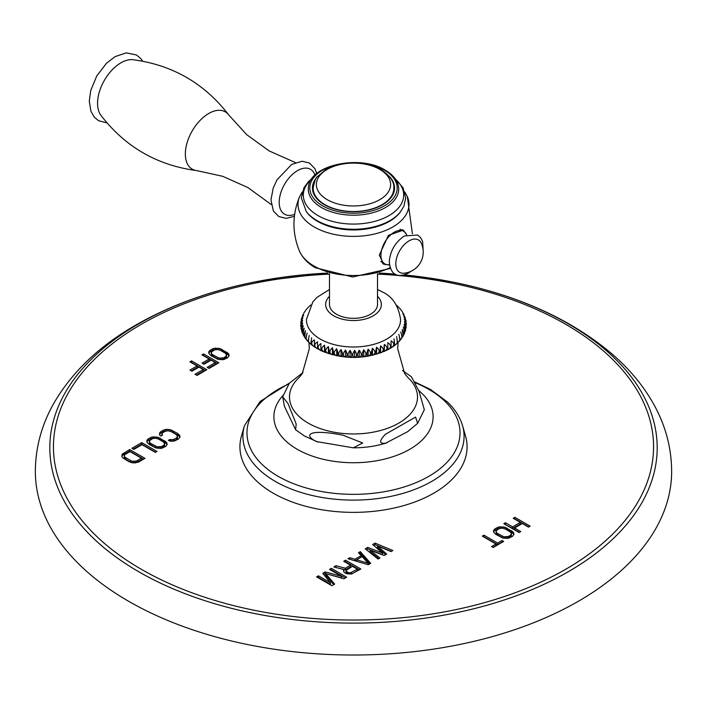 <?xml version="1.0" encoding="UTF-8"?>
<svg xmlns="http://www.w3.org/2000/svg" width="707" height="707" viewBox="0 0 707 707"><rect width="100%" height="100%" fill="white"/><g stroke="black" fill="none" stroke-linecap="round" stroke-linejoin="round"><path stroke-width="1.06" d="M160.887 436.051L162.522 435.105L161.815 434.381L162.751 432.719L165.208 431.305L168.089 430.757L171.182 431.606L176.061 434.416L177.519 436.201L176.582 437.872L174.134 439.286L171.244 439.825L169.998 439.418L168.363 440.364L170.263 441.15L174.39 441.018L178.535 438.994L180.011 437.014L179.808 435.636L177.696 433.471L170.926 429.874L166.684 429.317L163.255 430.174L159.764 432.569L159.526 434.955L160.887 436.051M165.712 446.4L167.197 444.42L166.233 441.972L158.103 437.28L152.129 436.979L148.258 438.835L146.773 440.815L146.985 442.193L149.089 444.358L155.867 447.955L161.841 448.256L165.712 446.4M156.989 451.437L141.709 442.617L131.891 448.282L133.844 449.413L142.019 444.685L155.354 452.383L156.989 451.437M138.439 462.148L144.988 458.366L129.708 449.546L122.125 454.301L121.887 456.687L122.647 457.747L128.877 461.662L132.624 462.882L138.439 462.148M372.651 544.54L382.54 553.095L367.72 547.386L365.263 548.809L378.077 559.051L379.924 557.982L370.07 550.161L384.237 555.499L386.694 554.076L377.458 545.892L391.006 551.584L392.853 550.523L375.117 543.117L372.651 544.54M368.223 564.743L370.689 563.32L360.331 551.654L358.484 552.724L361.153 555.684L354.994 559.237L349.859 557.699L348.012 558.76L368.223 564.743M350.531 565.193L345.299 568.216L336.002 565.697L333.854 566.943L344.097 569.656L343.522 570.743L343.894 572.034L345.864 573.518L351.573 573.978L360.835 569.011L345.555 560.183L343.708 561.252L350.531 565.193L350.531 566.767L345.299 569.789L335.71 567.438M330.487 582.78L318.45 575.834L316.603 576.894L331.883 585.723L334.658 584.123L325.627 573.571L343.894 578.786L346.669 577.186L331.389 568.366L329.542 569.427L341.569 576.373L325.229 571.919L322.763 573.342L330.487 582.78L330.487 584.344L318.45 577.398L317.964 577.681M513.211 518.284L520.361 522.411L512.637 526.874L505.478 522.747L503.826 523.701L519.106 532.521L520.759 531.567L514.581 528.005L522.314 523.542L528.491 527.104L530.144 526.149L514.864 517.33L513.211 518.284M512.487 536.348L513.989 534.351L513.043 531.894L504.922 527.201L498.903 526.918L494.997 528.801L493.486 530.798L493.68 532.185L495.784 534.351L502.562 537.947L508.572 538.23L512.487 536.348M493.168 547.501L503.649 541.447L502.023 540.51L497.613 543.056L483.959 535.172L482.298 536.127L495.952 544.01L491.542 546.564L493.168 547.501M227.654 357.707L229.148 355.718L228.184 353.27L220.054 348.578L214.071 348.277L210.191 350.142L208.698 352.13L208.91 353.509L211.013 355.674L217.783 359.271L223.774 359.571L227.654 357.707M201.981 354.887L209.131 359.015L202.016 363.124L203.97 364.246L211.084 360.137L215.308 362.585L207.098 367.322L209.051 368.444L218.896 362.762L203.616 353.933L201.981 354.887M189.936 361.834L197.085 365.97L189.971 370.07L191.924 371.202L199.038 367.092L203.263 369.531L195.052 374.268L197.006 375.399L206.859 369.708L191.579 360.888L189.936 361.834M465.533 436.016A113.571 65.574 180 0 1 405.465 505.098A113.571 65.574 180 0 1 273.194 493.159A113.571 65.574 180 0 1 241.467 436.016L244.419 425.782A110.584 63.842 0 0 0 275.306 481.414A110.584 63.842 0 0 0 404.095 493.044A110.584 63.842 0 0 0 462.581 425.782L465.533 436.016M578.467 601.215A318.15 183.679 0 0 0 671.65 471.339C671.509 448.097 665.658 425.959 654.09 404.917C643.971 386.649 630.388 370.035 613.322 355.064C571.61 319.299 517.515 294.854 451.039 281.731A303.683 175.327 180 0 1 568.234 571.751A303.683 175.327 180 0 1 138.766 571.751A303.683 175.327 180 0 1 138.766 323.797A303.683 175.327 180 0 1 255.961 281.731A303.683 175.327 180 0 1 327.597 273.079L255.961 281.731C210.889 290.586 170.9 304.991 135.991 324.964C98.644 346.35 70.956 372.996 52.91 404.908C41.351 425.959 35.491 448.097 35.35 471.339A318.15 183.679 180 0 0 231.746 641.037A318.15 183.679 180 0 0 578.467 601.215M159.764 432.569L159.499 434.734M160.798 431.588L160.798 433.161L159.764 434.133M163.255 430.174L163.255 431.747L160.798 433.161M164.943 429.573L164.943 431.146L163.255 431.747M166.684 429.317L166.684 430.855M166.384 430.934L164.943 431.146M169.079 429.441L169.079 430.925M170.926 429.874L170.502 431.35M172.817 430.66L172.817 432.224L170.926 431.447M177.696 433.471L177.696 435.044L172.817 432.224M179.048 434.566L179.048 436.139L177.696 435.044M179.808 435.636L179.808 437.2L179.048 436.139M169.998 439.418L169.945 441.018M171.244 439.825L171.244 441.195M170.52 441.159L169.998 440.991M172.711 439.727L172.711 441.256M174.134 439.286L174.134 440.859L172.95 441.221M176.582 437.872L176.582 439.436L174.134 440.859M177.351 437.05L177.351 438.623L176.582 439.436M177.519 436.201L177.351 438.623M161.815 434.381L161.815 435.512M147.215 439.807L146.95 441.981M148.258 438.835L148.258 440.408L147.215 441.38M150.432 437.58L150.432 439.144L148.258 440.408M152.129 436.979L152.129 438.543L150.432 439.144M153.87 436.723L153.87 438.252M153.56 438.331L152.129 438.543M156.256 436.846L156.256 438.322M158.103 437.28L157.688 438.747M160.003 438.057L160.003 439.63L158.103 438.844M164.881 440.876L164.881 442.441L160.003 439.63M166.233 441.972L166.233 443.536L164.881 442.441M166.985 443.033L166.985 444.606L166.233 443.536M164.696 443.607L163.768 445.269L161.585 446.532L157.175 446.824L150.732 443.413L149.698 442.502L149.442 440.779L152.385 438.702L155.275 438.163L158.368 439.003L163.237 441.822L164.696 443.607L164.528 446.02L160.409 448.468M156.282 448.052L149.698 444.076L149.274 441.628M163.768 445.269L163.768 446.842M161.585 446.532L161.585 448.097M160.171 446.974L160.171 448.503M158.695 447.071L158.695 448.441M157.175 446.824L157.175 448.265M155.602 446.232L155.602 447.796M150.732 443.413L150.732 444.986M149.698 442.502L149.698 444.076M164.528 444.456L164.528 446.02M155.628 452.224L141.709 444.182L133.243 449.069M141.709 442.617L141.709 444.182M122.125 454.301L121.86 456.466M123.159 453.32L123.159 454.893L122.125 455.865M129.708 449.546L129.708 451.11L123.159 454.893M143.627 459.152L129.708 451.11M141.4 458.18L136.495 461.017L132.085 461.309L124.609 456.996L124.344 455.264L125.112 454.451L130.017 451.614L141.4 458.18L141.4 459.753L135.311 462.952M131.193 462.537L124.609 458.56L124.176 456.112M136.495 461.017L136.495 462.59M135.072 461.459L135.072 462.988M133.605 461.556L133.605 462.926M132.085 461.309L132.085 462.749M130.512 460.717L130.512 462.281M125.634 457.897L125.634 459.47M124.609 456.996L124.609 458.56M382.54 553.095L382.54 554.668L367.72 548.959L366.394 549.719M375.117 543.117L375.117 544.69L373.738 545.486M391.28 551.433L375.117 544.69M377.458 545.892L377.458 547.465L385.624 554.695M370.07 550.161L370.07 551.734L378.784 558.645M367.72 547.386L367.72 548.959M349.859 557.699L349.815 559.299M354.994 559.237L354.994 560.81L349.859 559.264M361.153 555.684L361.153 557.187M356.602 559.882L354.994 560.81M360.331 551.654L360.331 553.219L359.412 553.749M369.77 563.85L360.331 553.219M356.602 559.811L362.143 556.612L368.153 563.276L356.602 559.811L356.602 561.305M368.153 563.276L368.153 564.725M345.299 568.216L345.299 569.789M345.555 560.183L345.06 562.038M359.474 569.789L345.555 561.756M344.097 569.656L343.814 571.76M336.002 565.697L336.002 567.261M347.579 573.951L346.068 572.723L346.032 570.416L352.484 566.325L357.362 569.135L350.257 572.856L347.711 572.458L346.032 570.416M357.362 569.135L357.362 570.708L351.909 573.854M351.512 572.511L351.512 573.978M350.257 572.856L350.257 574.066M348.993 572.838L348.993 574.084M347.711 572.458L347.711 573.96M346.739 571.892L346.739 573.457M346.068 571.15L346.068 572.723M318.45 575.834L318.45 577.398M325.229 571.919L325.229 573.492L323.638 574.411M341.569 576.373L341.569 577.946L327.677 574.155M331.389 568.366L330.894 570.213M345.308 577.972L331.389 569.93M325.627 573.571L325.627 575.136L333.757 584.636M520.361 522.411L520.361 523.984L512.637 528.447L505.187 524.488M514.864 517.33L514.563 519.071M528.783 526.936L514.864 518.894M514.581 528.005L514.581 529.57L519.406 532.353M505.478 522.747L505.478 524.311M512.637 526.874L512.637 528.447M493.937 529.782L493.654 531.991M494.997 528.801L494.997 530.365L493.937 531.355M497.207 527.528L497.207 529.092L494.997 530.365M498.903 526.918L498.903 528.483L497.207 529.092M500.662 526.653L500.662 528.2M500.388 528.262L498.903 528.483M503.066 526.768L503.066 528.262M504.922 527.201L504.922 528.765L504.391 528.642M506.822 527.979L506.822 529.552L504.922 528.765M511.7 530.798L511.7 532.362L506.822 529.552M513.043 531.894L513.043 533.458L511.7 532.362M513.795 532.963L513.795 534.527L513.043 533.458M511.488 533.546L510.534 535.226L508.324 536.498L503.888 536.807L497.436 533.396L496.411 532.486L496.164 530.754L499.151 528.65L502.058 528.102L505.16 528.933L510.039 531.752L511.488 533.546L511.311 535.968L507.096 538.451M503.084 538.071L496.411 534.059L495.987 531.602M510.534 535.226L510.534 536.79M508.324 536.498L508.324 538.062M506.892 536.949L506.892 538.478M505.417 537.046L505.417 538.425M503.888 536.807L503.888 538.257M502.315 536.215L502.315 537.78M497.436 533.396L497.436 534.96M496.411 532.486L496.411 534.059M511.311 534.395L511.311 535.968M495.952 544.01L495.952 545.583L492.903 547.342M483.959 535.172L483.659 536.913M497.613 543.056L497.613 544.629L483.959 536.746M502.023 540.51L502.023 542.075L497.613 544.629M209.139 351.123L208.874 353.306M210.191 350.142L210.191 351.715L209.139 352.687M212.374 348.878L212.374 350.451L210.191 351.715M214.071 348.277L214.071 349.85L212.374 350.451M215.812 348.021L215.812 349.558M215.52 349.638L214.071 349.85M218.207 348.144L218.207 349.629M220.054 348.578L220.054 350.142L219.612 350.036M221.954 349.355L221.954 350.928L220.054 350.142M226.832 352.174L226.832 353.739L221.954 350.928M228.184 353.27L228.184 354.834L226.832 353.739M228.935 354.34L228.935 355.904L228.184 354.834M226.647 354.905L225.71 356.575L223.518 357.839L219.099 358.14L212.648 354.728L211.623 353.818L211.366 352.095L214.327 350.009L217.217 349.461L220.319 350.301L225.188 353.12L226.647 354.905L226.479 357.327L222.325 359.783M218.233 359.377L211.623 355.391L211.199 352.943M225.71 356.575L225.71 358.149M223.518 357.839L223.518 359.412M222.095 358.281L222.095 359.819M220.628 358.387L220.628 359.757M219.099 358.14L219.099 359.58M217.526 357.548L217.526 359.112M212.648 354.728L212.648 356.293M211.623 353.818L211.623 355.391M226.479 355.754L226.479 357.327M209.131 359.015L209.131 360.579L203.377 363.911M203.616 353.933L203.333 355.665M217.544 363.539L203.616 355.506M215.308 362.585L215.308 364.149L208.459 368.108M197.085 365.97L197.085 367.534L191.332 370.857M191.579 360.888L191.297 362.62M205.498 370.495L191.579 362.461M203.263 369.531L203.263 371.104L196.413 375.055M308.95 342.471L309.321 348.675L302.243 373.72L299.308 377.326A64.01 36.958 0 0 0 308.234 423.131A64.01 36.958 180 0 0 393.419 425.888A64.01 36.958 180 0 0 407.692 377.326L404.651 373.561L397.679 348.631L398.05 342.471M302.985 372.554L289.349 383.221L282.667 396.813L287.979 403.458L296.162 423.935L295.65 429.803L284.417 406.269L282.667 396.813M316.603 441.592C304.081 435.91 306.343 428.124 342.93 435.167L362.691 442.98L353.297 447.823L316.603 441.592M385.695 443.156C379.058 443.987 378.97 441.027 385.43 434.275L415.566 417.095L417.651 423.316L407.656 431.685L385.695 443.156M417.651 423.316L424.333 409.715L419.021 391.21L411.35 376.725L402.504 370.539M317.505 341.808C313.899 344.141 313.899 346.483 317.505 348.816L317.505 341.808M314.429 346.881L314.429 339.864C310.833 342.011 310.833 344.353 314.429 346.881L320.881 350.601L320.881 343.584C317.284 346.112 317.284 348.445 320.881 350.601C343.531 359.987 365.846 359.695 387.834 349.735L391.077 347.862C394.683 345.431 394.683 343.098 391.077 340.854L391.077 347.862M329.489 289.499L317.001 297.364L312.856 301.854L306.44 319.44A47.06 27.175 0 0 0 320.218 339.042A47.06 27.175 180 0 0 371.82 344.857A47.06 27.175 180 0 0 400.56 319.44C398.509 305.875 392.588 296.772 382.805 292.132L377.511 289.499M309.206 306.343L310.037 305.645M306.644 309.092L307.536 308.172M304.478 312.043L305.362 310.903M302.773 315.163L303.559 313.855M301.553 318.424L303.63 315.136L302.172 316.992M300.829 322.065L302.914 317.735L301.35 319.166L301.262 320.289M300.705 325.361L302.605 320.368L300.784 322.392L300.855 323.682M301.085 328.64L302.711 323.002L300.705 325.715L300.988 327.094M307.156 340.2C305.892 339.811 305.892 337.469 307.156 333.183L305.592 338.635L304.664 337.301L305.459 330.735L303.63 335.595L303.047 334.473L304.143 328.207L302.136 332.387L301.809 331.468L303.223 325.627L301.155 329.073L301.659 330.452M302.136 332.387L302.817 333.677M303.63 335.595L304.417 336.718M305.592 338.635L306.414 339.563M309.233 342.55C308.27 342.215 308.27 339.881 309.233 335.533L307.969 341.472L308.756 342.197M311.663 344.777C311.018 344.495 311.018 342.153 311.663 337.769L310.727 344.088L311.407 344.618M311.504 344.742L314.341 346.828M324.513 352.192C325.158 351.909 325.158 349.567 324.513 345.184C320.96 347.888 320.96 350.23 324.513 352.192L324.513 345.184M328.375 353.597C329.338 353.27 329.338 350.928 328.375 346.589C324.902 349.479 324.902 351.812 328.375 353.597L328.375 346.589M332.449 354.799C333.713 354.41 333.713 352.068 332.449 347.782C329.073 350.849 329.073 353.191 332.449 354.799L332.449 347.782M336.691 355.78C338.255 355.321 338.255 352.979 336.691 348.763C333.439 352.006 333.439 354.348 336.691 355.78L336.691 348.763M341.066 356.54C342.913 355.992 342.913 353.65 341.066 349.523C337.964 352.926 337.964 355.268 341.066 356.54L341.066 349.523M345.537 357.062C347.658 356.416 347.658 354.074 345.537 350.053C342.621 353.615 342.621 355.957 345.537 357.062L345.537 350.053M350.08 357.362C352.448 356.593 352.448 354.251 350.08 350.345C347.358 354.057 347.358 356.39 350.08 357.362L350.08 350.345M354.64 357.424C357.256 356.522 357.256 354.18 354.64 350.407C352.148 354.251 352.148 356.584 354.64 357.424L354.64 350.407M359.2 357.238C362.019 356.204 362.019 353.862 359.2 350.23C356.947 354.198 356.947 356.531 359.2 357.238L359.2 350.23M363.716 356.832C366.721 355.639 366.721 353.306 363.716 349.815C361.728 353.889 361.728 356.231 363.716 356.832L363.716 349.815M368.144 356.187C371.316 354.834 371.316 352.501 368.144 349.17C366.429 353.341 366.429 355.683 368.144 356.187L368.144 349.17M372.456 355.312C375.771 353.792 375.771 351.459 372.456 348.304C371.034 352.554 371.034 354.896 372.456 355.312L372.456 348.304M376.61 354.225C380.048 352.528 380.048 350.195 376.61 347.208C375.497 351.529 375.497 353.871 376.61 354.225L376.61 347.208M380.587 352.926C384.104 351.052 384.104 348.71 380.587 345.909C379.783 350.274 379.783 352.616 380.587 352.926L380.587 345.909M384.343 351.423C387.913 349.364 387.913 347.022 384.343 344.406C383.857 348.807 383.857 351.149 384.343 351.423L384.343 344.406M387.843 349.726C391.448 347.482 391.448 345.149 387.843 342.718L387.843 349.726L387.843 342.718M391.112 347.844L394.099 345.829M394.17 345.741L394.78 345.308L394.002 338.83C394.488 343.231 394.488 345.564 394.002 345.838M396.963 343.425L397.705 342.807L396.6 336.656C397.405 341.03 397.405 343.363 396.6 343.673M399.464 340.898L400.277 340.076L398.854 334.367C399.976 338.688 399.976 341.021 398.854 341.384M401.638 338.158L402.451 337.133L400.745 331.963C402.168 336.223 402.168 338.556 400.745 338.98M403.441 335.215L404.183 334.004L402.256 329.471L403.202 335.896L402.451 337.133M404.828 332.078L405.42 330.735L403.37 326.917L404.625 332.979L404.183 334.004M405.738 328.782L406.136 327.385L404.086 324.31L405.535 330.24M406.145 325.388L406.322 324.036L404.395 321.685L406.172 327.005M406.012 321.968L405.995 320.757L404.289 319.043L406.295 323.7M405.341 318.61L405.191 317.602L403.777 316.427L405.915 320.43M404.183 315.393L402.857 313.837L405.191 317.602M402.583 312.344L403.962 314.597M400.586 309.507L401.47 310.514M398.244 306.873L400.374 309.109M398.085 306.626L396.353 305.035M329.489 273.662L329.489 304.452A24.011 13.866 0 0 0 336.523 314.262A24.011 13.866 0 0 0 362.691 317.266A24.011 13.866 0 0 0 377.511 304.452L377.511 273.662M389.451 265.028L383.636 264.206L379.314 255.059L388.452 235.343L403.326 230.102L406.649 234.848A18.824 10.87 -60 0 0 403.662 231.295L400.949 229.731A18.824 10.87 -60 0 0 399.95 229.262M400.683 211.623A51.691 29.844 0 0 1 316.948 220.54A51.691 29.844 180 0 1 306.317 211.623L307.032 212.542A50.904 29.394 0 0 0 317.505 221.326A50.904 29.394 0 0 0 399.968 212.542L403.936 206.188L405.703 197.942L403.078 187.788L394.762 178.252M389.46 176.556A41.059 23.702 180 0 1 394.559 188A41.059 23.702 180 0 1 382.531 204.765A41.059 23.702 180 0 1 337.787 209.899A41.059 23.702 180 0 1 312.441 188A41.059 23.702 180 0 1 317.54 176.556M393.817 187.443A41.059 23.702 180 0 1 394.418 189.962M312.582 189.962A41.059 23.702 180 0 1 313.183 187.443M382.681 263.552A19.69 11.365 120 0 0 385.015 264.003M402.327 229.642A19.69 11.365 -60 0 1 403.83 231.401M403.662 231.295A18.824 10.87 -60 0 0 394.25 232.232A18.824 10.87 120 0 0 381.948 248.82A18.824 10.87 120 0 0 384.838 263.905L382.116 262.332A18.824 10.87 -60 0 1 380.808 261.334M384.838 263.905A18.824 10.87 120 0 0 389.407 264.71M409.053 240.857A18.727 10.817 -60 0 1 421.257 243.164A21.228 21.228 0 0 1 403.909 273.211A18.727 10.817 120 0 1 396.07 260.618A18.727 10.817 120 0 1 409.053 240.857M314.986 175.177A25.929 14.971 -60 0 0 297.541 170.59A25.929 14.971 120 0 0 279.292 200.169A25.929 14.971 120 0 0 293.865 214.628L293.891 214.619M100.862 115.25A33.088 19.107 -60 0 1 100.624 88.216A33.088 19.107 -60 0 1 120.959 62.799A33.088 19.107 -60 0 1 132.934 59.697C172.535 64.938 204.5 83.399 228.838 115.064A33.088 19.107 -60 0 0 208.742 113.482A33.088 19.107 120 0 0 186.18 146.349A33.088 19.107 120 0 0 196.767 170.617C157.166 165.376 125.201 146.923 100.862 115.25M320.881 343.584L320.881 350.601M377.511 274.104A300.06 173.242 180 0 1 635.098 386.959A300.06 173.242 180 0 1 565.68 569.285A300.06 173.242 180 0 1 141.32 569.285A300.06 173.242 180 0 1 141.32 324.292A300.06 173.242 180 0 1 329.489 274.104M379.403 273.079A303.683 175.327 180 0 1 394.983 274.086L379.403 273.079M404.342 274.917A303.683 175.327 180 0 1 451.039 281.731L404.342 274.917M288.73 384.025A106.527 61.5 0 0 0 278.178 476.341A106.527 61.5 0 0 0 428.822 476.341A106.527 61.5 0 0 0 428.822 389.363A106.527 61.5 0 0 0 415 382.637M283.03 395.39L282.5 395.982A79.608 45.964 0 0 0 297.205 449.272A79.608 45.964 0 0 0 400.233 453.982A79.608 45.964 0 0 0 424.5 395.982L418.526 390.114M377.511 296.304A27.856 16.084 180 0 1 370.548 317.178A27.856 16.084 180 0 1 333.801 315.826A27.856 16.084 0 0 1 329.489 296.304M390.335 268.457L352.678 276.976L315.428 267.767C307.837 263.437 302.508 257.869 299.441 251.056A55.667 32.133 0 0 0 314.138 266.115A55.667 32.133 0 0 0 390.043 267.626M302.154 192.048L299.688 196.519A55.491 32.036 0 0 0 314.262 227A55.491 32.036 0 0 0 380.887 232.214A55.491 32.036 0 0 0 407.312 196.519L412.384 233.637M395.443 179.207A50.179 28.969 0 0 1 385.182 217.579A50.179 28.969 0 0 1 318.017 215.6A50.179 28.969 180 0 1 311.557 179.207M321.535 207.566A45.204 26.097 0 0 0 372.492 212.789A45.204 26.097 0 0 0 398.554 186.975C397.431 180.285 392.959 174.664 385.147 170.095C360.349 154.4 309.993 164.766 308.446 186.975A45.204 26.097 0 0 0 321.535 207.566M322.613 205.834A43.675 25.213 0 0 0 384.387 205.834A43.675 25.213 0 0 0 384.387 170.166A43.675 25.213 0 0 0 322.613 170.166A43.675 25.213 0 0 0 322.613 205.834M313.864 194.178L313.157 189.564A40.343 23.287 0 0 0 314.279 195.017M393.136 194.178L393.843 189.564A40.343 23.287 180 0 1 392.721 195.017M393.843 188.23A40.343 23.287 180 0 1 368.939 209.74A40.343 23.287 180 0 1 324.973 204.694A40.343 23.287 0 0 1 313.157 188.23C314.491 181.116 315.976 177.192 317.629 176.441L325.768 169.68L336.205 165.279C352.546 161.09 367.49 162.522 381.029 169.556C390.273 175.928 394.541 182.15 393.843 188.23L393.843 189.564M379.747 169.371A37.126 21.431 0 0 0 327.253 169.371A37.126 21.431 0 0 0 327.253 199.683A37.126 21.431 180 0 0 379.747 199.683A37.126 21.431 180 0 0 379.747 169.371M462.581 425.782C460.027 417.165 455.043 409.282 447.619 402.133L430.625 389.522L414.62 381.877M289.481 383.053L260.123 401.417L244.419 425.782M317.867 442.052L304.496 435.998L295.65 429.803M353.297 447.823C365.13 447.823 376.292 446.161 386.782 442.847M310.718 304.982L310.17 305.459M309.295 306.264L307.731 307.854M306.723 308.994L305.592 310.417M304.549 311.937L303.798 313.166M302.817 315.066L302.375 316.082M301.58 318.336L301.35 319.166M300.864 321.685L300.784 322.392M300.678 325.034L300.705 325.715M301.005 328.313L301.155 329.073M306.626 339.961L307.969 341.472M308.915 342.435L310.727 344.088M394.78 345.308L396.83 343.611M397.705 342.807L399.269 341.216M400.277 340.076L401.399 338.644M405.42 330.735L405.65 329.895M406.136 327.385L406.216 326.678M406.322 324.036L406.295 323.355M405.995 320.757L405.845 319.997M402.345 311.76L401.408 310.426M299.688 196.519C292.132 214.663 292.053 232.842 299.441 251.056M407.312 196.519L404.846 192.048M312.238 178.252L308.473 181.628L304.001 187.647L301.297 197.836L306.317 211.623M313.157 189.564L313.157 188.23M423.157 250.446L422.609 241.458L420.63 237.676L417.607 235.024L404.413 235.961C395.337 242.094 390.282 250.667 389.257 261.687C390.591 274.546 396.927 278.381 408.257 273.202L411.165 271.214M294.616 214.504L293.856 214.636M294.386 216.342L286.202 218.366L278.823 216.563L273.37 210.951L270.94 199.931L273.255 187.912L277.038 179.772L291.744 164.395L302.083 161.24L309.463 163.052L314.915 168.664L316.754 173.595M295.464 162.601L269.137 150.909L246.716 134.684L228.838 115.064M271.249 204.544L247.954 187.594L222.696 176.299L196.767 170.617M142.584 61.12L140.817 58.619L136.478 54.969L126.182 52.866L115.108 56.622L106.554 63.197L96.771 75.888L90.726 90.549L89.285 101.207L90.92 111.264L94.243 117.062L98.582 120.711L106.925 122.894"/></g></svg>
